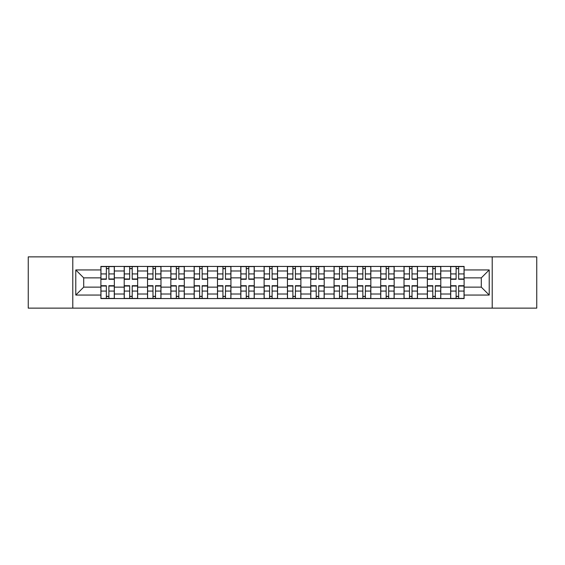 <?xml version="1.0" encoding="UTF-8"?>
<svg xmlns="http://www.w3.org/2000/svg" width="565" height="565" viewBox="0 0 565 565"><rect width="100%" height="100%" fill="white"/><g stroke="black" fill="none" stroke-linecap="round" stroke-linejoin="round"><path stroke-width="0.85" d="M492.207 308.137L536.75 308.137L536.75 256.863L28.25 256.863L28.25 308.137L492.207 308.137L492.207 256.863M124.208 298.567L124.208 270.988L114.342 270.988L114.342 298.567M114.342 270.988L114.342 266.433M124.208 270.988L124.208 266.433M137.662 266.433L137.662 298.567M147.529 298.567L147.529 266.433M160.983 266.433L160.983 298.567M170.842 298.567L170.842 266.433M184.296 266.433L184.296 298.567M194.162 298.567L194.162 266.433M207.616 266.433L207.616 298.567M217.483 298.567L217.483 266.433M230.93 266.433L230.93 298.567M240.796 298.567L240.796 266.433M254.25 266.433L254.25 298.567M264.116 298.567L264.116 266.433M277.57 266.433L277.57 298.567M287.43 298.567L287.43 266.433M300.884 266.433L300.884 298.567M310.75 298.567L310.75 266.433M324.204 266.433L324.204 298.567M334.07 298.567L334.07 266.433M347.517 266.433L347.517 298.567M357.384 298.567L357.384 266.433M370.838 266.433L370.838 298.567M380.704 298.567L380.704 266.433M394.158 266.433L394.158 298.567M404.017 298.567L404.017 266.433M417.471 266.433L417.471 298.567M427.338 298.567L427.338 266.433M440.792 266.433L440.792 298.567M450.658 298.567L450.658 266.433M450.658 287.133L440.792 287.133M427.338 287.133L417.471 287.133M404.017 287.133L394.158 287.133M380.704 287.133L370.838 287.133M357.384 287.133L347.517 287.133M334.07 287.133L324.204 287.133M310.75 287.133L300.884 287.133M287.43 287.133L277.57 287.133M264.116 287.133L254.25 287.133M240.796 287.133L230.93 287.133M217.483 287.133L207.616 287.133M194.162 287.133L184.296 287.133M170.842 287.133L160.983 287.133M147.529 287.133L137.662 287.133M124.208 287.133L114.342 287.133M450.658 277.867L440.792 277.867M427.338 277.867L417.471 277.867M404.017 277.867L394.158 277.867M380.704 277.867L370.838 277.867M357.384 277.867L347.517 277.867M334.07 277.867L324.204 277.867M310.75 277.867L300.884 277.867M287.43 277.867L277.57 277.867M264.116 277.867L254.25 277.867M240.796 277.867L230.93 277.867M217.483 277.867L207.616 277.867M194.162 277.867L184.296 277.867M170.842 277.867L160.983 277.867M147.529 277.867L137.662 277.867M124.208 277.867L114.342 277.867M83.705 287.133L100.895 287.133L100.895 277.867L83.705 277.867L83.705 287.133L75.781 295.057L75.781 269.943L100.895 269.943L100.895 277.867M464.105 277.867L464.105 287.133L481.295 287.133L481.295 277.867L464.105 277.867L464.105 266.433L100.895 266.433L100.895 269.943M464.105 269.943L489.219 269.943L489.219 295.057L464.105 295.057L464.105 287.133M100.895 287.133L100.895 298.567L464.105 298.567L464.105 295.057M100.895 295.057L75.781 295.057M72.793 308.137L72.793 256.863M108.89 296.328L106.347 296.328M106.347 268.672L108.89 268.672M132.21 296.328L129.668 296.328M129.668 268.672L132.21 268.672M155.523 296.328L152.981 296.328M152.981 268.672L155.523 268.672M178.844 296.328L176.301 296.328M176.301 268.672L178.844 268.672M202.157 296.328L199.622 296.328M199.622 268.672L202.157 268.672M225.477 296.328L222.935 296.328M222.935 268.672L225.477 268.672M248.798 296.328L246.255 296.328M246.255 268.672L248.798 268.672M272.111 296.328L269.569 296.328M269.569 268.672L272.111 268.672M295.431 296.328L292.889 296.328M292.889 268.672L295.431 268.672M318.745 296.328L316.202 296.328M316.202 268.672L318.745 268.672M342.065 296.328L339.523 296.328M339.523 268.672L342.065 268.672M365.378 296.328L362.843 296.328M362.843 268.672L365.378 268.672M388.699 296.328L386.156 296.328M386.156 268.672L388.699 268.672M412.019 296.328L409.477 296.328M409.477 268.672L412.019 268.672M435.333 296.328L432.79 296.328M432.79 268.672L435.333 268.672M458.653 296.328L456.11 296.328M456.11 268.672L458.653 268.672M75.781 269.943L83.705 277.867M481.295 287.133L489.219 295.057M481.295 277.867L489.219 269.943M108.89 279.287L108.89 266.581L114.271 266.581L114.271 279.287L108.89 279.287M106.347 268.523L108.89 268.523M109.335 266.581L100.966 266.581L100.966 279.287L106.347 279.287L106.347 266.581L105.902 266.581M106.347 285.713L106.347 298.419L100.966 298.419L100.966 285.713L106.347 285.713M108.89 296.477L106.347 296.477M105.902 298.419L114.271 298.419L114.271 285.713L108.89 285.713L108.89 298.419L109.335 298.419M132.21 279.287L132.21 266.581L137.585 266.581L137.585 279.287L132.21 279.287M129.668 268.523L132.21 268.523M132.655 266.581L124.286 266.581L124.286 279.287L129.668 279.287L129.668 266.581L129.216 266.581M155.523 279.287L155.523 266.581L160.905 266.581L160.905 279.287L155.523 279.287M152.981 268.523L155.523 268.523M155.975 266.581L147.599 266.581L147.599 279.287L152.981 279.287L152.981 266.581L152.536 266.581M129.668 285.713L129.668 298.419L124.286 298.419L124.286 285.713L129.668 285.713M132.21 296.477L129.668 296.477M129.216 298.419L137.585 298.419L137.585 285.713L132.21 285.713L132.21 298.419L132.655 298.419M152.981 285.713L152.981 298.419L147.599 298.419L147.599 285.713L152.981 285.713M155.523 296.477L152.981 296.477M152.536 298.419L160.905 298.419L160.905 285.713L155.523 285.713L155.523 298.419L155.975 298.419M178.844 279.287L178.844 266.581L184.225 266.581L184.225 279.287L178.844 279.287M176.301 268.523L178.844 268.523M179.289 266.581L170.92 266.581L170.92 279.287L176.301 279.287L176.301 266.581L175.849 266.581M202.157 279.287L202.157 266.581L207.539 266.581L207.539 279.287L202.157 279.287M199.622 268.523L202.157 268.523M202.609 266.581L194.24 266.581L194.24 279.287L199.622 279.287L199.622 266.581L199.17 266.581M225.477 279.287L225.477 266.581L230.859 266.581L230.859 279.287L225.477 279.287M222.935 268.523L225.477 268.523M225.922 266.581L217.553 266.581L217.553 279.287L222.935 279.287L222.935 266.581L222.49 266.581M176.301 285.713L176.301 298.419L170.92 298.419L170.92 285.713L176.301 285.713M178.844 296.477L176.301 296.477M175.849 298.419L184.225 298.419L184.225 285.713L178.844 285.713L178.844 298.419L179.289 298.419M199.622 285.713L199.622 298.419L194.24 298.419L194.24 285.713L199.622 285.713M202.157 296.477L199.622 296.477M199.17 298.419L207.539 298.419L207.539 285.713L202.157 285.713L202.157 298.419L202.609 298.419M222.935 285.713L222.935 298.419L217.553 298.419L217.553 285.713L222.935 285.713M225.477 296.477L222.935 296.477M222.49 298.419L230.859 298.419L230.859 285.713L225.477 285.713L225.477 298.419L225.922 298.419M248.798 279.287L248.798 266.581L254.172 266.581L254.172 279.287L248.798 279.287M246.255 268.523L248.798 268.523M249.243 266.581L240.874 266.581L240.874 279.287L246.255 279.287L246.255 266.581L245.803 266.581M246.255 285.713L246.255 298.419L240.874 298.419L240.874 285.713L246.255 285.713M248.798 296.477L246.255 296.477M245.803 298.419L254.172 298.419L254.172 285.713L248.798 285.713L248.798 298.419L249.243 298.419M272.111 279.287L272.111 266.581L277.493 266.581L277.493 279.287L272.111 279.287M269.569 268.523L272.111 268.523M272.563 266.581L264.187 266.581L264.187 279.287L269.569 279.287L269.569 266.581L269.124 266.581M269.569 285.713L269.569 298.419L264.187 298.419L264.187 285.713L269.569 285.713M272.111 296.477L269.569 296.477M269.124 298.419L277.493 298.419L277.493 285.713L272.111 285.713L272.111 298.419L272.563 298.419M295.431 279.287L295.431 266.581L300.813 266.581L300.813 279.287L295.431 279.287M292.889 268.523L295.431 268.523M295.876 266.581L287.507 266.581L287.507 279.287L292.889 279.287L292.889 266.581L292.437 266.581M292.889 285.713L292.889 298.419L287.507 298.419L287.507 285.713L292.889 285.713M295.431 296.477L292.889 296.477M292.437 298.419L300.813 298.419L300.813 285.713L295.431 285.713L295.431 298.419L295.876 298.419M318.745 279.287L318.745 266.581L324.126 266.581L324.126 279.287L318.745 279.287M316.202 268.523L318.745 268.523M319.197 266.581L310.828 266.581L310.828 279.287L316.202 279.287L316.202 266.581L315.757 266.581M316.202 285.713L316.202 298.419L310.828 298.419L310.828 285.713L316.202 285.713M318.745 296.477L316.202 296.477M315.757 298.419L324.126 298.419L324.126 285.713L318.745 285.713L318.745 298.419L319.197 298.419M342.065 279.287L342.065 266.581L347.447 266.581L347.447 279.287L342.065 279.287M339.523 268.523L342.065 268.523M342.51 266.581L334.141 266.581L334.141 279.287L339.523 279.287L339.523 266.581L339.078 266.581M339.523 285.713L339.523 298.419L334.141 298.419L334.141 285.713L339.523 285.713M342.065 296.477L339.523 296.477M339.078 298.419L347.447 298.419L347.447 285.713L342.065 285.713L342.065 298.419L342.51 298.419M365.378 279.287L365.378 266.581L370.76 266.581L370.76 279.287L365.378 279.287M362.843 268.523L365.378 268.523M365.83 266.581L357.461 266.581L357.461 279.287L362.843 279.287L362.843 266.581L362.391 266.581M362.843 285.713L362.843 298.419L357.461 298.419L357.461 285.713L362.843 285.713M365.378 296.477L362.843 296.477M362.391 298.419L370.76 298.419L370.76 285.713L365.378 285.713L365.378 298.419L365.83 298.419M388.699 279.287L388.699 266.581L394.08 266.581L394.08 279.287L388.699 279.287M386.156 268.523L388.699 268.523M389.151 266.581L380.775 266.581L380.775 279.287L386.156 279.287L386.156 266.581L385.711 266.581M386.156 285.713L386.156 298.419L380.775 298.419L380.775 285.713L386.156 285.713M388.699 296.477L386.156 296.477M385.711 298.419L394.08 298.419L394.08 285.713L388.699 285.713L388.699 298.419L389.151 298.419M412.019 279.287L412.019 266.581L417.401 266.581L417.401 279.287L412.019 279.287M409.477 268.523L412.019 268.523M412.464 266.581L404.095 266.581L404.095 279.287L409.477 279.287L409.477 266.581L409.025 266.581M409.477 285.713L409.477 298.419L404.095 298.419L404.095 285.713L409.477 285.713M412.019 296.477L409.477 296.477M409.025 298.419L417.401 298.419L417.401 285.713L412.019 285.713L412.019 298.419L412.464 298.419M435.333 279.287L435.333 266.581L440.714 266.581L440.714 279.287L435.333 279.287M432.79 268.523L435.333 268.523M435.784 266.581L427.415 266.581L427.415 279.287L432.79 279.287L432.79 266.581L432.345 266.581M432.79 285.713L432.79 298.419L427.415 298.419L427.415 285.713L432.79 285.713M435.333 296.477L432.79 296.477M432.345 298.419L440.714 298.419L440.714 285.713L435.333 285.713L435.333 298.419L435.784 298.419M458.653 279.287L458.653 266.581L464.034 266.581L464.034 279.287L458.653 279.287M456.11 268.523L458.653 268.523M459.098 266.581L450.729 266.581L450.729 279.287L456.11 279.287L456.11 266.581L455.665 266.581M456.11 285.713L456.11 298.419L450.729 298.419L450.729 285.713L456.11 285.713M458.653 296.477L456.11 296.477M455.665 298.419L464.034 298.419L464.034 285.713L458.653 285.713L458.653 298.419L459.098 298.419M427.338 270.988L417.471 270.988M404.017 270.988L394.158 270.988M380.704 270.988L370.838 270.988M357.384 270.988L347.517 270.988M334.07 270.988L324.204 270.988M310.75 270.988L300.884 270.988M287.43 270.988L277.57 270.988M264.116 270.988L254.25 270.988M240.796 270.988L230.93 270.988M217.483 270.988L207.616 270.988M194.162 270.988L184.296 270.988M170.842 270.988L160.983 270.988M147.529 270.988L137.662 270.988M450.658 270.988L440.792 270.988M427.338 294.012L417.471 294.012M404.017 294.012L394.158 294.012M380.704 294.012L370.838 294.012M357.384 294.012L347.517 294.012M334.07 294.012L324.204 294.012M310.75 294.012L300.884 294.012M287.43 294.012L277.57 294.012M264.116 294.012L254.25 294.012M240.796 294.012L230.93 294.012M217.483 294.012L207.616 294.012M194.162 294.012L184.296 294.012M170.842 294.012L160.983 294.012M147.529 294.012L137.662 294.012M124.208 294.012L114.342 294.012M450.658 294.012L440.792 294.012M108.89 278.969L114.271 278.969M108.89 273.926L114.271 273.926M100.966 278.969L106.347 278.969M100.966 273.926L106.347 273.926M106.347 286.031L100.966 286.031M106.347 291.074L100.966 291.074M114.271 286.031L108.89 286.031M114.271 291.074L108.89 291.074M132.21 278.969L137.585 278.969M132.21 273.926L137.585 273.926M124.286 278.969L129.668 278.969M124.286 273.926L129.668 273.926M155.523 278.969L160.905 278.969M155.523 273.926L160.905 273.926M147.599 278.969L152.981 278.969M147.599 273.926L152.981 273.926M129.668 286.031L124.286 286.031M129.668 291.074L124.286 291.074M137.585 286.031L132.21 286.031M137.585 291.074L132.21 291.074M152.981 286.031L147.599 286.031M152.981 291.074L147.599 291.074M160.905 286.031L155.523 286.031M160.905 291.074L155.523 291.074M178.844 278.969L184.225 278.969M178.844 273.926L184.225 273.926M170.92 278.969L176.301 278.969M170.92 273.926L176.301 273.926M202.157 278.969L207.539 278.969M202.157 273.926L207.539 273.926M194.24 278.969L199.622 278.969M194.24 273.926L199.622 273.926M225.477 278.969L230.859 278.969M225.477 273.926L230.859 273.926M217.553 278.969L222.935 278.969M217.553 273.926L222.935 273.926M176.301 286.031L170.92 286.031M176.301 291.074L170.92 291.074M184.225 286.031L178.844 286.031M184.225 291.074L178.844 291.074M199.622 286.031L194.24 286.031M199.622 291.074L194.24 291.074M207.539 286.031L202.157 286.031M207.539 291.074L202.157 291.074M222.935 286.031L217.553 286.031M222.935 291.074L217.553 291.074M230.859 286.031L225.477 286.031M230.859 291.074L225.477 291.074M248.798 278.969L254.172 278.969M248.798 273.926L254.172 273.926M240.874 278.969L246.255 278.969M240.874 273.926L246.255 273.926M246.255 286.031L240.874 286.031M246.255 291.074L240.874 291.074M254.172 286.031L248.798 286.031M254.172 291.074L248.798 291.074M272.111 278.969L277.493 278.969M272.111 273.926L277.493 273.926M264.187 278.969L269.569 278.969M264.187 273.926L269.569 273.926M269.569 286.031L264.187 286.031M269.569 291.074L264.187 291.074M277.493 286.031L272.111 286.031M277.493 291.074L272.111 291.074M295.431 278.969L300.813 278.969M295.431 273.926L300.813 273.926M287.507 278.969L292.889 278.969M287.507 273.926L292.889 273.926M292.889 286.031L287.507 286.031M292.889 291.074L287.507 291.074M300.813 286.031L295.431 286.031M300.813 291.074L295.431 291.074M318.745 278.969L324.126 278.969M318.745 273.926L324.126 273.926M310.828 278.969L316.202 278.969M310.828 273.926L316.202 273.926M316.202 286.031L310.828 286.031M316.202 291.074L310.828 291.074M324.126 286.031L318.745 286.031M324.126 291.074L318.745 291.074M342.065 278.969L347.447 278.969M342.065 273.926L347.447 273.926M334.141 278.969L339.523 278.969M334.141 273.926L339.523 273.926M339.523 286.031L334.141 286.031M339.523 291.074L334.141 291.074M347.447 286.031L342.065 286.031M347.447 291.074L342.065 291.074M365.378 278.969L370.76 278.969M365.378 273.926L370.76 273.926M357.461 278.969L362.843 278.969M357.461 273.926L362.843 273.926M362.843 286.031L357.461 286.031M362.843 291.074L357.461 291.074M370.76 286.031L365.378 286.031M370.76 291.074L365.378 291.074M388.699 278.969L394.08 278.969M388.699 273.926L394.08 273.926M380.775 278.969L386.156 278.969M380.775 273.926L386.156 273.926M386.156 286.031L380.775 286.031M386.156 291.074L380.775 291.074M394.08 286.031L388.699 286.031M394.08 291.074L388.699 291.074M412.019 278.969L417.401 278.969M412.019 273.926L417.401 273.926M404.095 278.969L409.477 278.969M404.095 273.926L409.477 273.926M409.477 286.031L404.095 286.031M409.477 291.074L404.095 291.074M417.401 286.031L412.019 286.031M417.401 291.074L412.019 291.074M435.333 278.969L440.714 278.969M435.333 273.926L440.714 273.926M427.415 278.969L432.79 278.969M427.415 273.926L432.79 273.926M432.79 286.031L427.415 286.031M432.79 291.074L427.415 291.074M440.714 286.031L435.333 286.031M440.714 291.074L435.333 291.074M458.653 278.969L464.034 278.969M458.653 273.926L464.034 273.926M450.729 278.969L456.11 278.969M450.729 273.926L456.11 273.926M456.11 286.031L450.729 286.031M456.11 291.074L450.729 291.074M464.034 286.031L458.653 286.031M464.034 291.074L458.653 291.074"/></g></svg>
